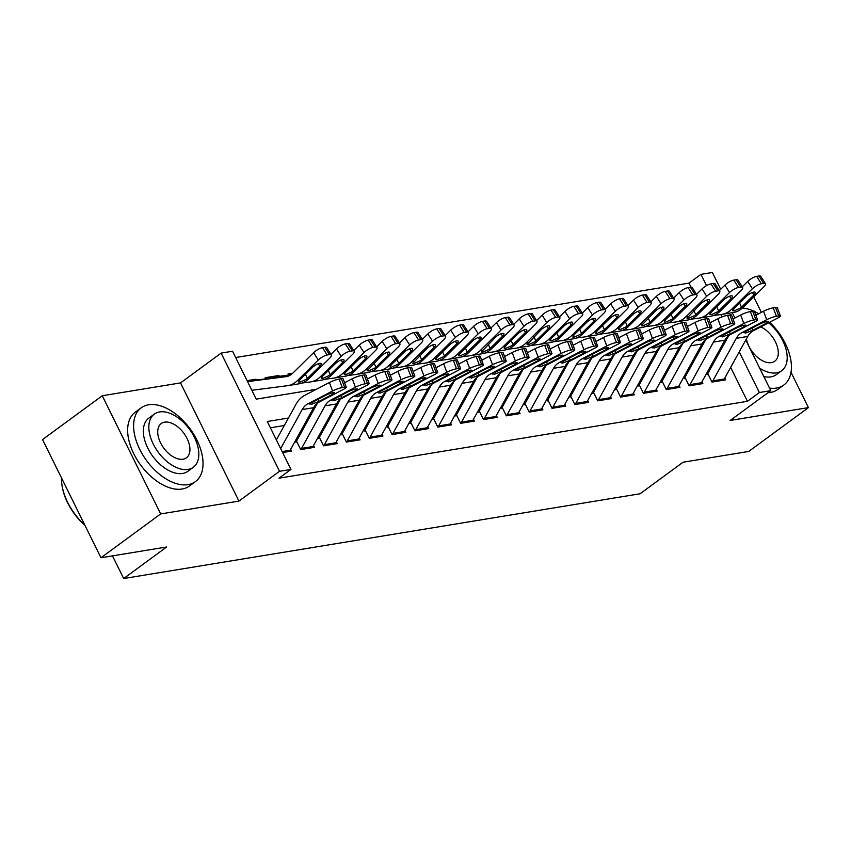 <?xml version="1.0" encoding="UTF-8"?>
<svg xmlns="http://www.w3.org/2000/svg" width="851" height="851" viewBox="0 0 851 851"><rect width="100%" height="100%" fill="white"/><g stroke="black" fill="none" stroke-linecap="round" stroke-linejoin="round"><path stroke-width="1.28" d="M691.023 287.17L689.012 283.106L700.947 274.341L712.372 272.469L720.691 289.297M745.763 340.028L770.793 390.662L730.19 420.458L808.45 407.608L748.742 451.434L683.055 462.221L640.069 493.771L123.672 578.531L166.658 546.98L100.961 557.767L42.55 439.573L102.258 395.747L160.669 513.94L238.929 501.101L279.532 471.294L221.111 353.112L232.536 351.229L256.225 399.151L316.434 389.269M238.929 501.101L180.518 382.907L102.258 395.747M180.518 382.907L221.111 353.112M689.012 283.106L235.653 357.526M808.45 407.608L790.994 372.291M761.379 312.37L753.72 296.871M100.961 557.767L160.669 513.94M708.043 374.089L711.989 382.078L725.701 379.833L724.807 378.035M685.193 377.844L689.14 385.833L702.852 383.578L701.958 381.791M662.344 381.599L666.29 389.577L680.002 387.333L679.109 385.535M639.495 385.343L643.441 393.332L657.153 391.077L656.259 389.29M616.645 389.098L620.592 397.077L634.303 394.832L633.41 393.045M593.796 392.843L597.742 400.832L611.454 398.576L610.561 396.789M570.947 396.598L574.893 404.587L588.605 402.332L587.711 400.544M548.097 400.342L552.044 408.331L565.755 406.087L564.862 404.289M525.248 404.097L529.194 412.086L542.906 409.831L542.013 408.044M502.398 407.852L506.345 415.831L520.057 413.586L519.163 411.788M479.549 411.597L483.496 419.586L497.207 417.33L496.314 415.543M456.7 415.352L460.646 423.341L474.358 421.085L473.464 419.298M433.85 419.096L437.797 427.085L451.509 424.84L450.615 423.043M411.001 422.851L414.948 430.84L428.659 428.585L427.766 426.798M388.152 426.606L392.098 434.584L405.81 432.34L404.916 430.542M365.302 430.351L369.249 438.339L382.95 436.084L382.067 434.297M342.453 434.106L346.4 442.084L360.101 439.839L359.218 438.052M319.604 437.85L323.55 445.839L337.251 443.594L336.368 441.797M296.754 441.605L300.701 449.594L314.402 447.339L313.519 445.552M254.523 380.333L256.034 379.216L247.098 380.684M277.373 376.578L278.883 375.472L265.172 377.716L265.735 378.865M292.776 373.185L288.021 373.961L288.585 375.11M706.628 318.753L705.787 317.051M256.449 380.057L256.034 379.216M279.298 376.302L278.883 375.472M288.446 418.032L267.267 421.511L290.957 469.422L279.011 478.188L747.423 401.3L730.669 367.409M718.457 354.25L717.01 354.495M695.607 358.005L694.161 358.239M672.758 361.749L671.311 361.994M649.909 365.505L648.462 365.739M627.059 369.26L625.613 369.494M604.21 373.004L602.763 373.238M581.361 376.759L579.914 376.993M558.511 380.503L557.065 380.748M535.662 384.258L534.215 384.492M512.813 388.003L511.366 388.247M489.963 391.758L488.517 391.992M467.114 395.513L465.667 395.747M444.265 399.257L442.818 399.502M421.415 403.012L419.969 403.246M398.566 406.757L397.119 407.001M375.716 410.512L374.27 410.746M352.867 414.267L351.42 414.501M330.018 418.011L328.571 418.245M307.168 421.766L305.722 422M284.319 425.511L270.384 427.798M282.617 452.562L291.553 451.094L290.67 449.296M112.47 555.873L123.672 578.531M770.793 390.662L759.369 392.534L739.253 351.835M747.423 401.3L759.369 392.534M290.957 469.422L279.532 471.294M732.264 312.7L734.892 318.019M721.999 316.923L720.818 314.551M706.521 285.617L700.947 274.341M722.584 346.772L721.137 347.006M699.735 350.527L698.288 350.761M676.885 354.271L675.439 354.505M654.036 358.026L652.589 358.26M631.187 361.771L629.74 362.015M608.337 365.526L606.891 365.76M585.488 369.27L584.041 369.515M562.639 373.025L561.192 373.259M539.789 376.78L538.343 377.014M516.94 380.525L515.493 380.769M494.091 384.28L492.644 384.514M471.241 388.024L469.795 388.269M448.392 391.779L446.945 392.013M425.543 395.534L424.096 395.768M402.693 399.279L401.246 399.513M379.844 403.034L378.397 403.268M356.995 406.778L355.548 407.023M334.145 410.533L332.698 410.767M311.296 414.277L309.849 414.522M280.66 448.605L302.179 409.576A18.318 14.19 80.7 0 1 307.785 403.895L332.56 390.981L329.39 382.503A7.329 1.149 -20.5 0 1 339.102 379.078L342.262 387.556A7.329 1.149 159.5 0 0 332.56 390.981M276.373 439.924L296.201 403.948A27.477 21.286 80.7 0 1 304.615 395.428L329.39 382.503M289.393 451.445A12.818 9.935 -99.3 0 0 290.148 450.264L313.604 407.703A18.318 14.19 80.7 0 1 319.21 402.023L343.985 389.098A7.329 1.149 159.5 0 0 346.283 387.29A7.329 1.149 159.5 0 0 344.549 387.173L342.262 387.556M344.549 387.173L341.379 378.706L339.102 379.078M341.379 378.706A7.329 1.149 -20.5 0 1 343.113 378.812L346.283 387.29M317.944 399.332L319.061 401.364L311.36 404.385L310.243 403.491L325.38 395.46A5.861 0.915 -20.5 0 1 333.135 392.715A5.861 0.915 -20.5 0 1 334.517 392.811A5.861 0.915 -20.5 0 1 332.688 394.258L332.188 392.917M319.061 401.364L332.688 394.258M309.924 404.161L310.243 403.491L307.785 403.895M254.97 380.259A12.818 9.935 80.7 0 1 255.236 380.216A12.818 9.935 80.7 0 1 255.502 380.174L288.808 375.897M251.843 390.279L287.212 385.748A27.477 21.286 -99.3 0 0 287.776 385.663L299.201 383.79A27.477 21.286 -99.3 0 0 308.753 378.801L329.709 358.154A7.329 2.223 147.7 0 0 331.326 354.984A7.329 2.223 147.7 0 0 329.475 354.622L324.816 347.251A7.329 2.223 -32.3 0 1 326.667 347.612L331.326 354.984M287.776 385.663A27.477 21.286 -99.3 0 0 297.329 380.674L318.285 360.026L313.615 352.654A7.329 2.223 -32.3 0 1 322.529 347.623L324.816 347.251M247.545 381.599L285.915 376.685A18.318 14.19 -99.3 0 0 286.298 376.621A18.318 14.19 -99.3 0 0 292.659 373.302L313.615 352.654M306.626 379.142L299.999 382.184L298.573 381.993L300.041 379.684L312.519 367.387A5.861 1.776 -32.3 0 1 319.657 363.366A5.861 1.776 -32.3 0 1 321.135 363.654A5.861 1.776 -32.3 0 1 319.838 366.185L306.626 379.142L308.753 378.801M322.529 347.623L327.199 354.995L329.475 354.622M327.199 354.995A7.329 2.223 147.7 0 0 318.285 360.026M84.983 525.429A44.688 26.285 -126.3 0 1 61.932 484.751L61.825 483.9A45.784 26.934 53.7 0 0 84.749 524.95M61.506 477.922A45.784 26.934 53.7 0 0 61.825 483.9M148.595 404.778A45.784 26.934 53.7 0 0 141.245 407.799A45.784 26.934 53.7 0 0 142.925 455.136A45.784 26.934 53.7 0 0 188.06 484.644A45.784 26.934 53.7 0 0 195.422 481.623A45.784 26.934 53.7 0 0 193.73 434.297A45.784 26.934 53.7 0 0 148.595 404.778M141.245 407.799L135.266 412.182A45.784 26.934 53.7 0 0 136.958 459.519A45.784 26.934 53.7 0 0 182.093 489.027A45.784 26.934 53.7 0 0 189.454 486.006L195.422 481.623M193.326 467.263L187.837 471.294A32.966 19.392 -126.3 0 1 182.539 473.464A32.966 19.392 -126.3 0 1 150.042 452.211A32.966 19.392 -126.3 0 1 148.829 418.139L154.318 414.107A32.966 19.392 53.7 0 0 155.531 448.179A32.966 19.392 53.7 0 0 188.028 469.433A32.966 19.392 53.7 0 0 193.326 467.263A32.966 19.392 53.7 0 0 192.113 433.18A32.966 19.392 53.7 0 0 159.616 411.937A32.966 19.392 53.7 0 0 154.318 414.107M182.976 459.21A21.243 12.499 53.7 0 0 186.39 457.806A21.243 12.499 53.7 0 0 185.614 435.85A21.243 12.499 53.7 0 0 164.668 422.149A21.243 12.499 53.7 0 0 161.254 423.553A21.243 12.499 53.7 0 0 162.041 445.52A21.243 12.499 53.7 0 0 182.976 459.21M769.527 388.099A45.784 26.934 53.7 0 0 776.442 388.067A45.784 26.934 53.7 0 0 783.792 385.046A45.784 26.934 53.7 0 0 769.687 322.242M768.017 392.694A45.784 26.934 53.7 0 0 770.463 392.449A45.784 26.934 53.7 0 0 777.825 389.428L783.792 385.046M759.677 368.175A32.966 19.392 53.7 0 0 776.41 372.855A32.966 19.392 53.7 0 0 781.707 370.674L776.208 374.706A32.966 19.392 -126.3 0 1 770.91 376.887A32.966 19.392 -126.3 0 1 763.794 376.504M746.412 338.847A21.243 12.499 53.7 0 0 771.357 362.632A21.243 12.499 53.7 0 0 774.772 361.228A21.243 12.499 53.7 0 0 776.389 344.006A21.243 12.499 53.7 0 0 760.741 326.901M781.707 370.674A32.966 19.392 53.7 0 0 768.559 322.827M758.698 313.764A45.784 26.934 53.7 0 0 754.465 311.477M753.635 311.094A45.784 26.934 53.7 0 0 742.391 308.009M300.818 449.573A12.818 9.935 -99.3 0 0 301.573 448.381L325.029 405.831A18.318 14.19 80.7 0 1 330.635 400.151L355.41 387.226L352.24 378.759A7.329 1.149 -20.5 0 1 361.952 375.334L365.111 383.801A7.329 1.149 159.5 0 0 355.41 387.226M344.581 382.748L352.24 378.759M295.882 442.243L317.423 403.172M312.243 447.7A12.818 9.935 -99.3 0 0 312.998 446.509L336.453 403.959A18.318 14.19 80.7 0 1 342.059 398.268L366.834 385.354A7.329 1.149 159.5 0 0 369.132 383.535A7.329 1.149 159.5 0 0 367.398 383.429L365.111 383.801M367.398 383.429L364.228 374.951L361.952 375.334M364.228 374.951A7.329 1.149 -20.5 0 1 365.962 375.068L369.132 383.535M340.794 395.577L341.911 397.619L334.209 400.63L333.092 399.747L348.229 391.705A5.861 0.915 -20.5 0 1 355.984 388.971A5.861 0.915 -20.5 0 1 357.367 389.056A5.861 0.915 -20.5 0 1 355.537 390.513L355.037 389.162M341.911 397.619L355.537 390.513M332.773 400.417L333.092 399.747L330.635 400.151M323.667 445.818A12.818 9.935 -99.3 0 0 324.422 444.637L347.878 402.076A18.318 14.19 80.7 0 1 353.484 396.396L378.259 383.482L375.089 375.004A7.329 1.149 -20.5 0 1 384.801 371.579L387.96 380.046A7.329 1.149 159.5 0 0 378.259 383.482M367.43 379.003L375.089 375.004M318.731 438.499L340.272 399.417M335.092 443.945A12.818 9.935 -99.3 0 0 335.847 442.754L359.303 400.204A18.318 14.19 80.7 0 1 364.909 394.524L389.684 381.599A7.329 1.149 159.5 0 0 391.981 379.791A7.329 1.149 159.5 0 0 390.247 379.674L387.96 380.046M390.247 379.674L387.077 371.206L384.801 371.579M387.077 371.206A7.329 1.149 -20.5 0 1 388.811 371.313L391.981 379.791M363.643 391.832L364.76 393.864L357.058 396.874L355.941 395.992L371.079 387.96A5.861 0.915 -20.5 0 1 378.833 385.216A5.861 0.915 -20.5 0 1 380.216 385.301A5.861 0.915 -20.5 0 1 378.387 386.758L377.887 385.418M364.76 393.864L378.387 386.758M355.622 396.662L355.941 395.992L353.484 396.396M346.517 442.073A12.818 9.935 -99.3 0 0 347.272 440.882L370.728 398.332A18.318 14.19 80.7 0 1 376.333 392.651L401.108 379.727L397.938 371.259A7.329 1.149 -20.5 0 1 407.65 367.823L410.81 376.302A7.329 1.149 159.5 0 0 401.108 379.727M390.279 375.248L397.938 371.259M341.581 434.744L363.122 395.662M357.941 440.19A12.818 9.935 -99.3 0 0 358.696 439.01L382.152 396.449A18.318 14.19 80.7 0 1 387.758 390.769L412.533 377.855A7.329 1.149 159.5 0 0 414.831 376.036A7.329 1.149 159.5 0 0 413.097 375.929L410.81 376.302M413.097 375.929L409.927 367.451L407.65 367.823M409.927 367.451A7.329 1.149 -20.5 0 1 411.661 367.568L414.831 376.036M386.492 388.077L387.609 390.109L379.908 393.13L378.791 392.247L393.928 384.205A5.861 0.915 -20.5 0 1 401.683 381.461A5.861 0.915 -20.5 0 1 403.066 381.556A5.861 0.915 -20.5 0 1 401.236 383.003L400.736 381.663M387.609 390.109L401.236 383.003M378.472 392.917L378.791 392.247L376.333 392.651M369.366 438.318A12.818 9.935 -99.3 0 0 370.121 437.137L393.577 394.577A18.318 14.19 80.7 0 1 399.183 388.896L423.958 375.972L420.788 367.504A7.329 1.149 -20.5 0 1 430.5 364.079L433.659 372.547A7.329 1.149 159.5 0 0 423.958 375.972M413.129 371.493L420.788 367.504M364.43 430.989L385.971 391.917M380.791 436.446A12.818 9.935 -99.3 0 0 381.546 435.255L405.002 392.705A18.318 14.19 80.7 0 1 410.608 387.024L435.382 374.1A7.329 1.149 159.5 0 0 437.68 372.281A7.329 1.149 159.5 0 0 435.946 372.174L433.659 372.547M435.946 372.174L432.776 363.696L430.5 364.079M432.776 363.696A7.329 1.149 -20.5 0 1 434.51 363.813L437.68 372.281M409.342 384.333L410.459 386.365L402.757 389.375L401.64 388.492L416.777 380.461A5.861 0.915 -20.5 0 1 424.532 377.716A5.861 0.915 -20.5 0 1 425.915 377.801A5.861 0.915 -20.5 0 1 424.085 379.259L423.585 377.908M410.459 386.365L424.085 379.259M401.321 389.162L401.64 388.492L399.183 388.896M277.82 376.514A12.818 9.935 80.7 0 1 278.086 376.461A12.818 9.935 80.7 0 1 278.351 376.419L290.797 374.823M302.19 383.003L310.062 381.993A27.477 21.286 -99.3 0 0 310.626 381.908L322.05 380.035A27.477 21.286 -99.3 0 0 331.603 375.046L352.559 354.399A7.329 2.223 147.7 0 0 354.176 351.229A7.329 2.223 147.7 0 0 352.325 350.867L347.665 343.496A7.329 2.223 -32.3 0 1 349.516 343.857L354.176 351.229M310.626 381.908A27.477 21.286 -99.3 0 0 320.178 376.919L341.134 356.271L336.464 348.899A7.329 2.223 -32.3 0 1 345.378 343.868L347.665 343.496M330.933 354.356L336.464 348.899M265.608 378.589A12.818 9.935 80.7 0 1 266.661 378.333A12.818 9.935 80.7 0 1 266.927 378.301L289.946 375.344M329.475 375.397L322.848 378.44L321.423 378.248L322.891 375.94L335.368 363.643A5.861 1.776 -32.3 0 1 342.506 359.611A5.861 1.776 -32.3 0 1 343.985 359.909A5.861 1.776 -32.3 0 1 342.687 362.441L329.475 375.397L331.603 375.046M345.378 343.868L350.048 351.24L352.325 350.867M350.048 351.24A7.329 2.223 147.7 0 0 341.134 356.271M325.039 379.248L332.911 378.248A27.477 21.286 -99.3 0 0 333.475 378.163L344.91 376.28A27.477 21.286 -99.3 0 0 354.452 371.302L375.408 350.644A7.329 2.223 147.7 0 0 377.025 347.485A7.329 2.223 147.7 0 0 375.185 347.123L370.515 339.74A7.329 2.223 -32.3 0 1 372.366 340.113L377.025 347.485M333.475 378.163A27.477 21.286 -99.3 0 0 343.027 373.174L363.983 352.527L359.313 345.144A7.329 2.223 -32.3 0 1 368.228 340.123L370.515 339.74M353.782 350.601L359.313 345.144M288.457 374.834A12.818 9.935 80.7 0 1 289.51 374.589A12.818 9.935 80.7 0 1 289.776 374.546L291.489 374.334M352.325 371.642L345.697 374.685L344.272 374.493L345.74 372.185L358.218 359.888A5.861 1.776 -32.3 0 1 365.356 355.867A5.861 1.776 -32.3 0 1 366.834 356.154A5.861 1.776 -32.3 0 1 365.536 358.686L352.325 371.642L354.452 371.302M368.228 340.123L372.898 347.495L375.185 347.123M372.898 347.495A7.329 2.223 147.7 0 0 363.983 352.527M347.889 375.504L355.761 374.493A27.477 21.286 -99.3 0 0 356.335 374.408L367.76 372.536A27.477 21.286 -99.3 0 0 377.301 367.547L398.257 346.9A7.329 2.223 147.7 0 0 399.874 343.73A7.329 2.223 147.7 0 0 398.034 343.368L393.364 335.996A7.329 2.223 -32.3 0 1 395.215 336.358L399.874 343.73M356.335 374.408A27.477 21.286 -99.3 0 0 365.877 369.419L386.833 348.772L382.163 341.4A7.329 2.223 -32.3 0 1 391.077 336.368L393.364 335.996M376.631 346.857L382.163 341.4M375.174 367.898L368.547 370.93L367.121 370.749L381.067 356.133A5.861 1.776 -32.3 0 1 388.205 352.112A5.861 1.776 -32.3 0 1 389.684 352.399A5.861 1.776 -32.3 0 1 388.386 354.941L375.174 367.898L377.301 367.547M391.077 336.368L395.747 343.74L398.034 343.368M395.747 343.74A7.329 2.223 147.7 0 0 386.833 348.772M370.738 371.749L378.61 370.738A27.477 21.286 -99.3 0 0 379.184 370.664L390.609 368.781A27.477 21.286 -99.3 0 0 400.151 363.792L421.107 343.144A7.329 2.223 147.7 0 0 422.724 339.985A7.329 2.223 147.7 0 0 420.883 339.613L416.213 332.241A7.329 2.223 -32.3 0 1 418.064 332.603L422.724 339.985M379.184 370.664A27.477 21.286 -99.3 0 0 388.726 365.675L409.682 345.017L405.012 337.645A7.329 2.223 -32.3 0 1 413.926 332.624L416.213 332.241M399.481 343.102L405.012 337.645M398.023 364.143L391.396 367.185L389.971 366.994L391.439 364.685L403.917 352.388A5.861 1.776 -32.3 0 1 411.054 348.367A5.861 1.776 -32.3 0 1 412.533 348.655A5.861 1.776 -32.3 0 1 411.235 351.186L398.023 364.143L400.151 363.792M413.926 332.624L418.596 339.996L420.883 339.613M418.596 339.996A7.329 2.223 147.7 0 0 409.682 345.017M392.215 434.563A12.818 9.935 -99.3 0 0 392.971 433.382L416.426 390.832A18.318 14.19 80.7 0 1 422.032 385.141L446.807 372.227L443.637 363.749A7.329 1.149 -20.5 0 1 453.349 360.324L456.508 368.802A7.329 1.149 159.5 0 0 446.807 372.227M435.978 367.749L443.637 363.749M387.279 427.245L408.82 388.162M403.64 432.691A12.818 9.935 -99.3 0 0 404.395 431.51L427.851 388.95A18.318 14.19 80.7 0 1 433.457 383.269L458.232 370.355A7.329 1.149 159.5 0 0 460.529 368.536A7.329 1.149 159.5 0 0 458.795 368.419L456.508 368.802M458.795 368.419L455.625 359.952L453.349 360.324M455.625 359.952A7.329 1.149 -20.5 0 1 457.359 360.058L460.529 368.536M432.191 380.578L433.308 382.61L425.606 385.631L424.489 384.737L439.627 376.706A5.861 0.915 -20.5 0 1 447.381 373.961A5.861 0.915 -20.5 0 1 448.764 374.057A5.861 0.915 -20.5 0 1 446.935 375.504L446.435 374.163M433.308 382.61L446.935 375.504M424.17 385.418L424.489 384.737L422.032 385.141M393.587 368.004L401.459 366.994A27.477 21.286 -99.3 0 0 402.034 366.909L413.458 365.036A27.477 21.286 -99.3 0 0 423 360.047L443.956 339.4A7.329 2.223 147.7 0 0 445.573 336.23A7.329 2.223 147.7 0 0 443.733 335.868L439.063 328.497A7.329 2.223 -32.3 0 1 440.914 328.858L445.573 336.23M402.034 366.909A27.477 21.286 -99.3 0 0 411.576 361.92L432.531 341.272L427.862 333.9A7.329 2.223 -32.3 0 1 436.776 328.869L439.063 328.497M422.33 339.358L427.862 333.9M420.873 360.388L414.246 363.43L412.82 363.239L426.766 348.633A5.861 1.776 -32.3 0 1 433.904 344.612A5.861 1.776 -32.3 0 1 435.382 344.9A5.861 1.776 -32.3 0 1 434.084 347.431L420.873 360.388L423 360.047M436.776 328.869L441.446 336.241L443.733 335.868M441.446 336.241A7.329 2.223 147.7 0 0 432.531 341.272M415.065 430.819A12.818 9.935 -99.3 0 0 415.82 429.627L439.276 387.077A18.318 14.19 80.7 0 1 444.882 381.397L469.656 368.472L466.486 360.005A7.329 1.149 -20.5 0 1 476.198 356.58L479.358 365.047A7.329 1.149 159.5 0 0 469.656 368.472M458.827 363.994L466.486 360.005M410.129 423.49L431.67 384.418M426.489 428.947A12.818 9.935 -99.3 0 0 427.245 427.755L450.7 385.205A18.318 14.19 80.7 0 1 456.306 379.514L481.081 366.6A7.329 1.149 159.5 0 0 483.379 364.781A7.329 1.149 159.5 0 0 481.645 364.675L479.358 365.047M481.645 364.675L478.475 356.197L476.198 356.58M478.475 356.197A7.329 1.149 -20.5 0 1 480.209 356.314L483.379 364.781M455.051 376.833L456.157 378.865L448.456 381.876L447.339 380.993L462.476 372.951A5.861 0.915 -20.5 0 1 470.231 370.217A5.861 0.915 -20.5 0 1 471.614 370.302A5.861 0.915 -20.5 0 1 469.784 371.759L469.284 370.408M456.157 378.865L469.784 371.759M447.02 381.663L447.339 380.993L444.882 381.397M416.437 364.249L424.309 363.239A27.477 21.286 -99.3 0 0 424.883 363.154L436.308 361.281A27.477 21.286 -99.3 0 0 445.85 356.292L466.805 335.645A7.329 2.223 147.7 0 0 468.422 332.475A7.329 2.223 147.7 0 0 466.582 332.113L461.912 324.742A7.329 2.223 -32.3 0 1 463.763 325.103L468.422 332.475M424.883 363.154A27.477 21.286 -99.3 0 0 434.425 358.165L455.381 337.517L450.711 330.145A7.329 2.223 -32.3 0 1 459.625 325.114L461.912 324.742M445.179 335.602L450.711 330.145M443.722 356.643L437.095 359.686L435.669 359.494L437.137 357.186L449.615 344.889A5.861 1.776 -32.3 0 1 456.753 340.857A5.861 1.776 -32.3 0 1 458.232 341.155A5.861 1.776 -32.3 0 1 456.934 343.687L443.722 356.643L445.85 356.292M459.625 325.114L464.295 332.496L466.582 332.113M464.295 332.496A7.329 2.223 147.7 0 0 455.381 337.517M437.914 427.064A12.818 9.935 -99.3 0 0 438.669 425.883L462.125 383.322A18.318 14.19 80.7 0 1 467.731 377.642L492.506 364.728L489.336 356.25A7.329 1.149 -20.5 0 1 499.048 352.825L502.207 361.292A7.329 1.149 159.5 0 0 492.506 364.728M481.677 360.25L489.336 356.25M432.978 419.745L454.519 380.663M449.339 425.192A12.818 9.935 -99.3 0 0 450.094 424L473.55 381.45A18.318 14.19 80.7 0 1 479.156 375.77L503.93 362.845A7.329 1.149 159.5 0 0 506.228 361.037A7.329 1.149 159.5 0 0 504.494 360.92L502.207 361.292M504.494 360.92L501.324 352.452L499.048 352.825M501.324 352.452A7.329 1.149 -20.5 0 1 503.058 352.559L506.228 361.037M477.9 373.078L479.007 375.11L471.305 378.121L470.188 377.238L485.325 369.206A5.861 0.915 -20.5 0 1 493.08 366.462A5.861 0.915 -20.5 0 1 494.463 366.558A5.861 0.915 -20.5 0 1 492.633 368.004L492.133 366.664M479.007 375.11L492.633 368.004M469.869 377.908L470.188 377.238L467.731 377.642M439.286 360.505L447.158 359.494A27.477 21.286 -99.3 0 0 447.732 359.409L459.157 357.537A27.477 21.286 -99.3 0 0 468.699 352.548L489.655 331.89A7.329 2.223 147.7 0 0 491.272 328.731A7.329 2.223 147.7 0 0 489.431 328.369L484.762 320.997A7.329 2.223 -32.3 0 1 486.612 321.359L491.272 328.731M447.732 359.409A27.477 21.286 -99.3 0 0 457.274 354.42L478.23 333.773L473.56 326.401A7.329 2.223 -32.3 0 1 482.474 321.37L484.762 320.997M468.029 331.847L473.56 326.401M466.571 352.888L459.944 355.931L458.519 355.739L459.987 353.431L472.465 341.134A5.861 1.776 -32.3 0 1 479.602 337.113A5.861 1.776 -32.3 0 1 481.081 337.4A5.861 1.776 -32.3 0 1 479.783 339.932L466.571 352.888L468.699 352.548M482.474 321.37L487.144 328.741L489.431 328.369M487.144 328.741A7.329 2.223 147.7 0 0 478.23 333.773M460.763 423.319A12.818 9.935 -99.3 0 0 461.519 422.128L484.974 379.578A18.318 14.19 80.7 0 1 490.58 373.897L515.355 360.973L512.185 352.505A7.329 1.149 -20.5 0 1 521.897 349.07L525.056 357.548A7.329 1.149 159.5 0 0 515.355 360.973M504.526 356.495L512.185 352.505M455.828 415.99L477.368 376.908M472.188 421.436A12.818 9.935 -99.3 0 0 472.943 420.256L496.399 377.706A18.318 14.19 80.7 0 1 502.005 372.015L526.78 359.101A7.329 1.149 159.5 0 0 529.077 357.282A7.329 1.149 159.5 0 0 527.343 357.175L525.056 357.548M527.343 357.175L524.173 348.697L521.897 349.07M524.173 348.697A7.329 1.149 -20.5 0 1 525.907 348.814L529.077 357.282M500.75 369.323L501.856 371.366L494.154 374.376L493.037 373.493L508.175 365.451A5.861 0.915 -20.5 0 1 515.929 362.717A5.861 0.915 -20.5 0 1 517.312 362.803A5.861 0.915 -20.5 0 1 515.483 364.249L514.983 362.909M501.856 371.366L515.483 364.249M492.718 374.163L493.037 373.493L490.58 373.897M462.136 356.75L470.007 355.739A27.477 21.286 -99.3 0 0 470.582 355.654L482.006 353.782A27.477 21.286 -99.3 0 0 491.548 348.793L512.504 328.146A7.329 2.223 147.7 0 0 514.121 324.976A7.329 2.223 147.7 0 0 512.281 324.614L507.611 317.242A7.329 2.223 -32.3 0 1 509.462 317.604L514.121 324.976M470.582 355.654A27.477 21.286 -99.3 0 0 480.124 350.665L501.079 330.018L496.41 322.646A7.329 2.223 -32.3 0 1 505.324 317.614L507.611 317.242M490.878 328.103L496.41 322.646M489.421 349.144L482.794 352.176L481.368 351.995L495.314 337.379A5.861 1.776 -32.3 0 1 502.452 333.358A5.861 1.776 -32.3 0 1 503.93 333.645A5.861 1.776 -32.3 0 1 502.633 336.188L489.421 349.144L491.548 348.793M505.324 317.614L509.994 324.986L512.281 324.614M509.994 324.986A7.329 2.223 147.7 0 0 501.079 330.018M483.613 419.564A12.818 9.935 -99.3 0 0 484.368 418.384L507.824 375.823A18.318 14.19 80.7 0 1 513.43 370.142L538.204 357.218L535.034 348.75A7.329 1.149 -20.5 0 1 544.746 345.325L547.906 353.793A7.329 1.149 159.5 0 0 538.204 357.218M527.375 352.75L535.034 348.75M478.677 412.235L500.218 373.163M495.037 417.692A12.818 9.935 -99.3 0 0 495.793 416.501L519.248 373.951A18.318 14.19 80.7 0 1 524.854 368.27L549.629 355.346A7.329 1.149 159.5 0 0 551.927 353.537A7.329 1.149 159.5 0 0 550.193 353.42L547.906 353.793M550.193 353.42L547.033 344.953L544.746 345.325M547.033 344.953A7.329 1.149 -20.5 0 1 548.757 345.059L551.927 353.537M523.599 365.579L524.705 367.611L517.004 370.621L515.887 369.738L531.024 361.707A5.861 0.915 -20.5 0 1 538.779 358.962A5.861 0.915 -20.5 0 1 540.162 359.048A5.861 0.915 -20.5 0 1 538.332 360.505L537.832 359.154M524.705 367.611L538.332 360.505M515.568 370.408L515.887 369.738L513.43 370.142M484.985 352.995L492.857 351.995A27.477 21.286 -99.3 0 0 493.431 351.91L504.856 350.027A27.477 21.286 -99.3 0 0 514.398 345.038L535.353 324.391A7.329 2.223 147.7 0 0 536.97 321.231A7.329 2.223 147.7 0 0 535.13 320.87L530.46 313.487A7.329 2.223 -32.3 0 1 532.311 313.849L536.97 321.231M493.431 351.91A27.477 21.286 -99.3 0 0 502.973 346.921L523.929 326.273L519.259 318.891A7.329 2.223 -32.3 0 1 528.173 313.87L530.46 313.487M513.727 324.348L519.259 318.891M512.27 345.389L505.643 348.431L504.217 348.24L505.685 345.931L518.163 333.635A5.861 1.776 -32.3 0 1 525.301 329.614A5.861 1.776 -32.3 0 1 526.78 329.901A5.861 1.776 -32.3 0 1 525.482 332.433L512.27 345.389L514.398 345.038M528.173 313.87L532.843 321.242L535.13 320.87M532.843 321.242A7.329 2.223 147.7 0 0 523.929 326.273M506.462 415.82A12.818 9.935 -99.3 0 0 507.217 414.628L530.673 372.078A18.318 14.19 80.7 0 1 536.279 366.387L561.054 353.473L557.884 344.995A7.329 1.149 -20.5 0 1 567.596 341.57L570.755 350.048A7.329 1.149 159.5 0 0 561.054 353.473M550.225 348.995L557.884 344.995M501.526 408.491L523.067 369.408M517.887 413.937A12.818 9.935 -99.3 0 0 518.642 412.756L542.098 370.196A18.318 14.19 80.7 0 1 547.704 364.515L572.478 351.601A7.329 1.149 159.5 0 0 574.776 349.782A7.329 1.149 159.5 0 0 573.042 349.665L570.755 350.048M573.042 349.665L569.883 341.198L567.596 341.57M569.883 341.198A7.329 1.149 -20.5 0 1 571.606 341.304L574.776 349.782M546.448 361.824L547.555 363.856L539.853 366.877L538.736 365.983L553.873 357.952A5.861 0.915 -20.5 0 1 561.628 355.207A5.861 0.915 -20.5 0 1 563.011 355.303A5.861 0.915 -20.5 0 1 561.181 356.75L560.681 355.41M547.555 363.856L561.181 356.75M538.417 366.664L538.736 365.983L536.279 366.387M507.834 349.25L515.706 348.24A27.477 21.286 -99.3 0 0 516.28 348.155L527.705 346.283A27.477 21.286 -99.3 0 0 537.247 341.294L558.203 320.646A7.329 2.223 147.7 0 0 559.82 317.476A7.329 2.223 147.7 0 0 557.979 317.115L553.31 309.743A7.329 2.223 -32.3 0 1 555.16 310.104L559.82 317.476M516.28 348.155A27.477 21.286 -99.3 0 0 525.822 343.166L546.778 322.518L542.108 315.147A7.329 2.223 -32.3 0 1 551.023 310.115L553.31 309.743M536.577 320.604L542.108 315.147M535.119 341.645L528.492 344.676L527.067 344.485L541.013 329.88A5.861 1.776 -32.3 0 1 548.15 325.859A5.861 1.776 -32.3 0 1 549.629 326.146A5.861 1.776 -32.3 0 1 548.331 328.677L535.119 341.645L537.247 341.294M551.023 310.115L555.692 317.487L557.979 317.115M555.692 317.487A7.329 2.223 147.7 0 0 546.778 322.518M529.311 412.065A12.818 9.935 -99.3 0 0 530.067 410.873L553.522 368.323A18.318 14.19 80.7 0 1 559.128 362.643L583.903 349.718L580.733 341.251A7.329 1.149 -20.5 0 1 590.445 337.826L593.604 346.293A7.329 1.149 159.5 0 0 583.903 349.718M573.074 345.24L580.733 341.251M524.376 404.736L545.917 365.664M540.736 410.193A12.818 9.935 -99.3 0 0 541.491 409.001L564.947 366.451A18.318 14.19 80.7 0 1 570.553 360.771L595.328 347.846A7.329 1.149 159.5 0 0 597.625 346.027A7.329 1.149 159.5 0 0 595.891 345.921L593.604 346.293M595.891 345.921L592.732 337.443L590.445 337.826M592.732 337.443A7.329 1.149 -20.5 0 1 594.455 337.56L597.625 346.027M569.298 358.08L570.404 360.111L562.702 363.122L561.586 362.239L576.723 354.207A5.861 0.915 -20.5 0 1 584.477 351.463A5.861 0.915 -20.5 0 1 585.86 351.548A5.861 0.915 -20.5 0 1 584.031 353.005L583.531 351.654M570.404 360.111L584.031 353.005M561.266 362.909L561.586 362.239L559.128 362.643M530.684 345.495L538.555 344.485A27.477 21.286 -99.3 0 0 539.13 344.4L550.554 342.527A27.477 21.286 -99.3 0 0 560.096 337.539L581.052 316.891A7.329 2.223 147.7 0 0 582.669 313.721A7.329 2.223 147.7 0 0 580.829 313.359L576.159 305.988A7.329 2.223 -32.3 0 1 578.01 306.349L582.669 313.721M539.13 344.4A27.477 21.286 -99.3 0 0 548.672 339.421L569.627 318.763L564.958 311.392A7.329 2.223 -32.3 0 1 573.872 306.36L576.159 305.988M559.426 316.849L564.958 311.392M557.969 337.89L551.342 340.932L549.916 340.74L551.384 338.432L563.862 326.135A5.861 1.776 -32.3 0 1 571 322.103A5.861 1.776 -32.3 0 1 572.478 322.401A5.861 1.776 -32.3 0 1 571.181 324.933L557.969 337.89L560.096 337.539M573.872 306.36L578.542 313.742L580.829 313.359M578.542 313.742A7.329 2.223 147.7 0 0 569.627 318.763M552.161 408.31A12.818 9.935 -99.3 0 0 552.916 407.129L576.372 364.568A18.318 14.19 80.7 0 1 581.978 358.888L606.752 345.974L603.582 337.496A7.329 1.149 -20.5 0 1 613.294 334.071L616.454 342.549A7.329 1.149 159.5 0 0 606.752 345.974M595.923 341.496L603.582 337.496M547.225 400.991L568.766 361.909M563.585 406.438A12.818 9.935 -99.3 0 0 564.341 405.257L587.796 362.696A18.318 14.19 80.7 0 1 593.402 357.016L618.177 344.091A7.329 1.149 159.5 0 0 620.475 342.283A7.329 1.149 159.5 0 0 618.741 342.166L616.454 342.549M618.741 342.166L615.581 333.698L613.294 334.071M615.581 333.698A7.329 1.149 -20.5 0 1 617.305 333.805L620.475 342.283M592.147 354.324L593.253 356.356L585.552 359.377L584.435 358.484L599.572 350.452A5.861 0.915 -20.5 0 1 607.337 347.708A5.861 0.915 -20.5 0 1 608.71 347.804A5.861 0.915 -20.5 0 1 606.88 349.25L606.38 347.91M593.253 356.356L606.88 349.25M584.116 359.154L584.435 358.484L581.978 358.888M553.533 341.751L561.405 340.74A27.477 21.286 -99.3 0 0 561.979 340.655L573.404 338.783A27.477 21.286 -99.3 0 0 582.946 333.794L603.902 313.147A7.329 2.223 147.7 0 0 605.518 309.977A7.329 2.223 147.7 0 0 603.678 309.615L599.008 302.243A7.329 2.223 -32.3 0 1 600.859 302.605L605.518 309.977M561.979 340.655A27.477 21.286 -99.3 0 0 571.521 335.666L592.477 315.019L587.807 307.647A7.329 2.223 -32.3 0 1 596.721 302.616L599.008 302.243M582.275 313.094L587.807 307.647M580.818 334.135L574.191 337.177L572.766 336.985L574.234 334.677L586.711 322.38A5.861 1.776 -32.3 0 1 593.849 318.359A5.861 1.776 -32.3 0 1 595.328 318.646A5.861 1.776 -32.3 0 1 594.03 321.178L580.818 334.135L582.946 333.794M596.721 302.616L601.391 309.987L603.678 309.615M601.391 309.987A7.329 2.223 147.7 0 0 592.477 315.019M575.01 404.565A12.818 9.935 -99.3 0 0 575.765 403.374L599.221 360.824A18.318 14.19 80.7 0 1 604.827 355.144L629.602 342.219L626.432 333.752A7.329 1.149 -20.5 0 1 636.144 330.316L639.303 338.794A7.329 1.149 159.5 0 0 629.602 342.219M618.773 337.741L626.432 333.752M570.074 397.236L591.615 358.165M586.435 402.693A12.818 9.935 -99.3 0 0 587.19 401.502L610.646 358.952A18.318 14.19 80.7 0 1 616.252 353.261L641.026 340.347A7.329 1.149 159.5 0 0 643.324 338.528A7.329 1.149 159.5 0 0 641.59 338.421L639.303 338.794M641.59 338.421L638.431 329.943L636.144 330.316M638.431 329.943A7.329 1.149 -20.5 0 1 640.154 330.06L643.324 338.528M614.996 350.569L616.103 352.612L608.401 355.622L607.284 354.739L622.421 346.697A5.861 0.915 -20.5 0 1 630.187 343.964A5.861 0.915 -20.5 0 1 631.559 344.049A5.861 0.915 -20.5 0 1 629.729 345.506L629.229 344.155M616.103 352.612L629.729 345.506M606.965 355.41L607.284 354.739L604.827 355.144M576.382 337.996L584.254 336.985A27.477 21.286 -99.3 0 0 584.828 336.9L596.253 335.028A27.477 21.286 -99.3 0 0 605.795 330.039L626.751 309.392A7.329 2.223 147.7 0 0 628.368 306.222A7.329 2.223 147.7 0 0 626.527 305.86L621.858 298.488A7.329 2.223 -32.3 0 1 623.709 298.85L628.368 306.222M584.828 336.9A27.477 21.286 -99.3 0 0 594.37 331.911L615.326 311.264L610.656 303.892A7.329 2.223 -32.3 0 1 619.571 298.861L621.858 298.488M605.125 309.349L610.656 303.892M603.667 330.39L597.04 333.432L595.615 333.241L597.083 330.933L609.561 318.636A5.861 1.776 -32.3 0 1 616.698 314.604A5.861 1.776 -32.3 0 1 618.177 314.902A5.861 1.776 -32.3 0 1 616.879 317.434L603.667 330.39L605.795 330.039M619.571 298.861L624.24 306.232L626.527 305.86M624.24 306.232A7.329 2.223 147.7 0 0 615.326 311.264M597.859 400.81A12.818 9.935 -99.3 0 0 598.615 399.63L622.07 357.069A18.318 14.19 80.7 0 1 627.676 351.389L652.451 338.475L649.281 329.997A7.329 1.149 -20.5 0 1 658.993 326.571L662.152 335.039A7.329 1.149 159.5 0 0 652.451 338.475M641.622 333.996L649.281 329.997M592.924 393.481L614.465 354.41M609.284 398.938A12.818 9.935 -99.3 0 0 610.039 397.747L633.495 355.197A18.318 14.19 80.7 0 1 639.101 349.516L663.876 336.592A7.329 1.149 159.5 0 0 666.173 334.783A7.329 1.149 159.5 0 0 664.44 334.666L662.152 335.039M664.44 334.666L661.28 326.199L658.993 326.571M661.28 326.199A7.329 1.149 -20.5 0 1 663.003 326.305L666.173 334.783M637.846 346.825L638.952 348.857L631.251 351.867L630.134 350.984L645.271 342.953A5.861 0.915 -20.5 0 1 653.036 340.209A5.861 0.915 -20.5 0 1 654.408 340.294A5.861 0.915 -20.5 0 1 652.579 341.751L652.079 340.411M638.952 348.857L652.579 341.751M629.814 351.654L630.134 350.984L627.676 351.389M599.232 334.241L607.103 333.241A27.477 21.286 -99.3 0 0 607.678 333.156L619.102 331.273A27.477 21.286 -99.3 0 0 628.644 326.284L649.6 305.637A7.329 2.223 147.7 0 0 651.217 302.477A7.329 2.223 147.7 0 0 649.377 302.116L644.707 294.733A7.329 2.223 -32.3 0 1 646.558 295.106L651.217 302.477M607.678 333.156A27.477 21.286 -99.3 0 0 617.22 328.167L638.176 307.519L633.506 300.137A7.329 2.223 -32.3 0 1 642.42 295.116L644.707 294.733M627.974 305.594L633.506 300.137M626.517 326.635L619.89 329.677L618.464 329.486L619.932 327.178L632.41 314.881A5.861 1.776 -32.3 0 1 639.548 310.86A5.861 1.776 -32.3 0 1 641.026 311.147A5.861 1.776 -32.3 0 1 639.729 313.679L626.517 326.635L628.644 326.284M642.42 295.116L647.09 302.488L649.377 302.116M647.09 302.488A7.329 2.223 147.7 0 0 638.176 307.519M620.709 397.066A12.818 9.935 -99.3 0 0 621.464 395.875L644.92 353.325A18.318 14.19 80.7 0 1 650.526 347.634L675.3 334.72L672.13 326.252A7.329 1.149 -20.5 0 1 681.842 322.816L685.002 331.294A7.329 1.149 159.5 0 0 675.3 334.72M664.471 330.241L672.13 326.252M615.773 389.737L637.314 350.655M632.133 395.183A12.818 9.935 -99.3 0 0 632.889 394.002L656.344 351.442A18.318 14.19 80.7 0 1 661.95 345.761L686.725 332.847A7.329 1.149 159.5 0 0 689.023 331.028A7.329 1.149 159.5 0 0 687.289 330.922L685.002 331.294M687.289 330.922L684.13 322.444L681.842 322.816M684.13 322.444A7.329 1.149 -20.5 0 1 685.853 322.561L689.023 331.028M660.695 343.07L661.801 345.102L654.1 348.123L652.983 347.24L668.12 339.198A5.861 0.915 -20.5 0 1 675.885 336.453A5.861 0.915 -20.5 0 1 677.258 336.549A5.861 0.915 -20.5 0 1 675.428 337.996L674.928 336.656M661.801 345.102L675.428 337.996M652.664 347.91L652.983 347.24L650.526 347.634M622.081 330.496L629.953 329.486A27.477 21.286 -99.3 0 0 630.527 329.401L641.952 327.529A27.477 21.286 -99.3 0 0 651.494 322.54L672.45 301.892A7.329 2.223 147.7 0 0 674.066 298.722A7.329 2.223 147.7 0 0 672.226 298.361L667.556 290.989A7.329 2.223 -32.3 0 1 669.407 291.35L674.066 298.722M630.527 329.401A27.477 21.286 -99.3 0 0 640.069 324.412L661.025 303.764L656.355 296.393A7.329 2.223 -32.3 0 1 665.269 291.361L667.556 290.989M650.824 301.85L656.355 296.393M649.366 322.891L642.739 325.922L641.314 325.742L655.259 311.126A5.861 1.776 -32.3 0 1 662.397 307.105A5.861 1.776 -32.3 0 1 663.876 307.392A5.861 1.776 -32.3 0 1 662.578 309.934L649.366 322.891L651.494 322.54M665.269 291.361L669.939 298.733L672.226 298.361M669.939 298.733A7.329 2.223 147.7 0 0 661.025 303.764M643.558 393.311A12.818 9.935 -99.3 0 0 644.313 392.13L667.769 349.57A18.318 14.19 80.7 0 1 673.375 343.889L698.15 330.965L694.98 322.497A7.329 1.149 -20.5 0 1 704.692 319.072L707.851 327.539A7.329 1.149 159.5 0 0 698.15 330.965M687.321 326.486L694.98 322.497M638.622 385.982L660.163 346.91M654.983 391.439A12.818 9.935 -99.3 0 0 655.738 390.247L679.194 347.697A18.318 14.19 80.7 0 1 684.8 342.017L709.574 329.092A7.329 1.149 159.5 0 0 711.872 327.273A7.329 1.149 159.5 0 0 710.138 327.167L707.851 327.539M710.138 327.167L706.979 318.689L704.692 319.072M706.979 318.689A7.329 1.149 -20.5 0 1 708.702 318.806L711.872 327.273M683.544 339.326L684.651 341.357L676.949 344.368L675.832 343.485L690.969 335.454A5.861 0.915 -20.5 0 1 698.735 332.709A5.861 0.915 -20.5 0 1 700.107 332.794A5.861 0.915 -20.5 0 1 698.277 334.252L697.777 332.901M684.651 341.357L698.277 334.252M675.513 344.155L675.832 343.485L673.375 343.889M644.93 326.741L652.802 325.731A27.477 21.286 -99.3 0 0 653.377 325.656L664.801 323.774A27.477 21.286 -99.3 0 0 674.343 318.785L695.299 298.137A7.329 2.223 147.7 0 0 696.916 294.978A7.329 2.223 147.7 0 0 695.076 294.606L690.406 287.234A7.329 2.223 -32.3 0 1 692.257 287.595L696.916 294.978M653.377 325.656A27.477 21.286 -99.3 0 0 662.918 320.667L683.874 300.009L679.204 292.638A7.329 2.223 -32.3 0 1 688.119 287.617L690.406 287.234M673.673 298.095L679.204 292.638M672.216 319.136L665.588 322.178L664.163 321.986L665.631 319.678L678.109 307.381A5.861 1.776 -32.3 0 1 685.246 303.36A5.861 1.776 -32.3 0 1 686.725 303.647A5.861 1.776 -32.3 0 1 685.427 306.179L672.216 319.136L674.343 318.785M688.119 287.617L692.788 294.989L695.076 294.606M692.788 294.989A7.329 2.223 147.7 0 0 683.874 300.009M666.407 389.556A12.818 9.935 -99.3 0 0 667.163 388.375L690.618 345.825A18.318 14.19 80.7 0 1 696.224 340.134L720.999 327.22L717.829 318.742A7.329 1.149 -20.5 0 1 727.541 315.317L730.701 323.795A7.329 1.149 159.5 0 0 720.999 327.22M710.17 322.742L717.829 318.742M661.472 382.237L683.013 343.155M677.832 387.684A12.818 9.935 -99.3 0 0 678.587 386.503L702.043 343.942A18.318 14.19 80.7 0 1 707.649 338.262L732.424 325.337A7.329 1.149 159.5 0 0 734.721 323.529A7.329 1.149 159.5 0 0 732.988 323.412L730.701 323.795M732.988 323.412L729.828 314.944L727.541 315.317M729.828 314.944A7.329 1.149 -20.5 0 1 731.552 315.051L734.721 323.529M706.394 335.571L707.5 337.602L699.799 340.623L698.682 339.73L713.819 331.699A5.861 0.915 -20.5 0 1 721.584 328.954A5.861 0.915 -20.5 0 1 722.956 329.05A5.861 0.915 -20.5 0 1 721.127 330.496L720.627 329.156M707.5 337.602L721.127 330.496M698.363 340.411L698.682 339.73L696.224 340.134M667.78 322.997L675.651 321.986A27.477 21.286 -99.3 0 0 676.226 321.901L687.651 320.029A27.477 21.286 -99.3 0 0 697.192 315.04L718.148 294.393A7.329 2.223 147.7 0 0 719.765 291.223A7.329 2.223 147.7 0 0 717.925 290.861L713.255 283.489A7.329 2.223 -32.3 0 1 715.106 283.851L719.765 291.223M676.226 321.901A27.477 21.286 -99.3 0 0 685.768 316.912L706.724 296.265L702.054 288.893A7.329 2.223 -32.3 0 1 710.968 283.862L713.255 283.489M696.522 294.34L702.054 288.893M695.065 315.381L688.438 318.423L687.012 318.231L700.958 303.626A5.861 1.776 -32.3 0 1 708.096 299.605A5.861 1.776 -32.3 0 1 709.574 299.892A5.861 1.776 -32.3 0 1 708.277 302.424L695.065 315.381L697.192 315.04M710.968 283.862L715.638 291.233L717.925 290.861M715.638 291.233A7.329 2.223 147.7 0 0 706.724 296.265M689.257 385.811A12.818 9.935 -99.3 0 0 690.012 384.62L713.468 342.07A18.318 14.19 80.7 0 1 719.074 336.39L743.848 323.465L740.678 314.998A7.329 1.149 -20.5 0 1 750.391 311.572L753.56 320.04A7.329 1.149 159.5 0 0 743.848 323.465M733.019 318.987L740.678 314.998M684.321 378.482L705.862 339.411M700.681 383.939A12.818 9.935 -99.3 0 0 701.437 382.748L724.892 340.198A18.318 14.19 80.7 0 1 730.498 334.507L755.273 321.593A7.329 1.149 159.5 0 0 757.571 319.774A7.329 1.149 159.5 0 0 755.837 319.668L753.56 320.04M755.837 319.668L752.678 311.189L750.391 311.572M752.678 311.189A7.329 1.149 -20.5 0 1 754.401 311.306L757.571 319.774M729.243 331.816L730.349 333.858L722.648 336.868L721.531 335.985L736.668 327.943A5.861 0.915 -20.5 0 1 744.434 325.21A5.861 0.915 -20.5 0 1 745.806 325.295A5.861 0.915 -20.5 0 1 743.976 326.752L743.476 325.401M730.349 333.858L743.976 326.752M721.212 336.656L721.531 335.985L719.074 336.39M690.629 319.242L698.501 318.231A27.477 21.286 -99.3 0 0 699.075 318.146L710.5 316.274A27.477 21.286 -99.3 0 0 720.042 311.285L740.998 290.638A7.329 2.223 147.7 0 0 742.615 287.468A7.329 2.223 147.7 0 0 740.774 287.106L736.104 279.734A7.329 2.223 -32.3 0 1 737.955 280.096L742.615 287.468M699.075 318.146A27.477 21.286 -99.3 0 0 708.617 313.157L729.573 292.51L724.903 285.138A7.329 2.223 -32.3 0 1 733.817 280.107L736.104 279.734M719.372 290.595L724.903 285.138M717.914 311.636L711.287 314.679L709.862 314.487L711.33 312.179L723.807 299.882A5.861 1.776 -32.3 0 1 730.945 295.85A5.861 1.776 -32.3 0 1 732.424 296.148A5.861 1.776 -32.3 0 1 731.126 298.68L717.914 311.636L720.042 311.285M733.817 280.107L738.487 287.489L740.774 287.106M738.487 287.489A7.329 2.223 147.7 0 0 729.573 292.51M712.106 382.056A12.818 9.935 -99.3 0 0 712.861 380.876L736.317 338.315A18.318 14.19 80.7 0 1 741.923 332.635L766.698 319.721L763.528 311.243A7.329 1.149 -20.5 0 1 773.24 307.817L776.41 316.285A7.329 1.149 159.5 0 0 766.698 319.721M755.869 315.242L763.528 311.243M707.17 374.738L728.711 335.656M723.531 380.184A12.818 9.935 -99.3 0 0 724.286 378.993L747.742 336.443A18.318 14.19 80.7 0 1 753.348 330.762L778.122 317.838A7.329 1.149 159.5 0 0 780.42 316.029A7.329 1.149 159.5 0 0 778.686 315.912L776.41 316.285M778.686 315.912L775.527 307.445L773.24 307.817M775.527 307.445A7.329 1.149 -20.5 0 1 777.25 307.551L780.42 316.029M752.093 328.071L753.199 330.103L745.497 333.113L744.38 332.23L759.517 324.199A5.861 0.915 -20.5 0 1 767.283 321.455A5.861 0.915 -20.5 0 1 768.655 321.55A5.861 0.915 -20.5 0 1 766.825 322.997L766.325 321.657M753.199 330.103L766.825 322.997M744.061 332.901L744.38 332.23L741.923 332.635M713.478 315.498L721.35 314.487A27.477 21.286 -99.3 0 0 721.925 314.402L733.349 312.519A27.477 21.286 -99.3 0 0 742.891 307.541L763.847 286.883A7.329 2.223 147.7 0 0 765.464 283.723A7.329 2.223 147.7 0 0 763.624 283.362L758.954 275.99A7.329 2.223 -32.3 0 1 760.805 276.352L765.464 283.723M721.925 314.402A27.477 21.286 -99.3 0 0 731.466 309.413L752.422 288.766L747.752 281.394A7.329 2.223 -32.3 0 1 756.667 276.362L758.954 275.99M742.221 286.84L747.752 281.394M740.764 307.881L734.136 310.923L732.711 310.732L734.179 308.424L746.657 296.127A5.861 1.776 -32.3 0 1 753.795 292.106A5.861 1.776 -32.3 0 1 755.273 292.393A5.861 1.776 -32.3 0 1 753.975 294.925L740.764 307.881L742.891 307.541M756.667 276.362L761.337 283.734L763.624 283.362M761.337 283.734A7.329 2.223 147.7 0 0 752.422 288.766M319.21 402.023L316.742 402.427M313.604 407.703L302.179 409.576M290.148 450.264L282.128 451.573M297.329 380.674L299.446 380.323M285.915 376.685L286.681 376.557M247.492 381.493L255.502 380.174M319.838 366.185L318.285 363.739M305.488 374.312L307.349 378.493M342.059 398.268L339.592 398.672M336.453 403.959L325.029 405.831M312.998 446.509L301.573 448.381M364.909 394.524L362.441 394.928M359.303 400.204L347.878 402.076M335.847 442.754L324.422 444.637M387.758 390.769L385.29 391.173M382.152 396.449L370.728 398.332M358.696 439.01L347.272 440.882M410.608 387.024L408.14 387.428M405.002 392.705L393.577 394.577M381.546 435.255L370.121 437.137M320.178 376.919L322.295 376.578M266.927 378.301L278.351 376.419M342.687 362.441L341.134 359.994M328.337 370.568L330.199 374.738M343.027 373.174L345.144 372.823M365.536 358.686L363.983 356.239M351.186 366.813L353.048 370.983M365.877 369.419L367.994 369.079M388.386 354.941L386.833 352.495M374.036 363.069L375.897 367.238M388.726 365.675L390.843 365.324M411.235 351.186L409.682 348.74M396.885 359.313L398.747 363.483M433.457 383.269L430.989 383.673M427.851 388.95L416.426 390.832M404.395 431.51L392.971 433.382M411.576 361.92L413.692 361.569M434.084 347.431L432.531 344.985M419.734 355.569L421.596 359.739M456.306 379.514L453.838 379.918M450.7 385.205L439.276 387.077M427.245 427.755L415.82 429.627M434.425 358.165L436.542 357.824M456.934 343.687L455.381 341.24M442.584 351.814L444.445 355.984M479.156 375.77L476.688 376.174M473.55 381.45L462.125 383.322M450.094 424L438.669 425.883M457.274 354.42L459.391 354.069M479.783 339.932L478.23 337.485M465.433 348.059L467.295 352.24M502.005 372.015L499.537 372.419M496.399 377.706L484.974 379.578M472.943 420.256L461.519 422.128M480.124 350.665L482.24 350.325M502.633 336.188L501.079 333.741M488.283 344.315L490.144 348.485M524.854 368.27L522.386 368.674M519.248 373.951L507.824 375.823M495.793 416.501L484.368 418.384M502.973 346.921L505.09 346.57M525.482 332.433L523.929 329.986M511.132 340.56L512.993 344.729M547.704 364.515L545.236 364.919M542.098 370.196L530.673 372.078M518.642 412.756L507.217 414.628M525.822 343.166L527.939 342.815M548.331 328.677L546.778 326.231M533.981 336.815L535.843 340.985M570.553 360.771L568.085 361.175M564.947 366.451L553.522 368.323M541.491 409.001L530.067 410.873M548.672 339.421L550.788 339.07M571.181 324.933L569.627 322.486M556.831 333.06L558.692 337.23M593.402 357.016L590.934 357.42M587.796 362.696L576.372 364.568M564.341 405.257L552.916 407.129M571.521 335.666L573.638 335.315M594.03 321.178L592.477 318.731M579.68 329.305L581.541 333.486M616.252 353.261L613.784 353.665M610.646 358.952L599.221 360.824M587.19 401.502L575.765 403.374M594.37 331.911L596.487 331.571M616.879 317.434L615.326 314.987M602.529 325.561L604.391 329.731M639.101 349.516L636.633 349.921M633.495 355.197L622.07 357.069M610.039 397.747L598.615 399.63M617.22 328.167L619.337 327.816M639.729 313.679L638.176 311.232M625.379 321.806L627.24 325.976M661.95 345.761L659.482 346.166M656.344 351.442L644.92 353.325M632.889 394.002L621.464 395.875M640.069 324.412L642.186 324.061M662.578 309.934L661.025 307.488M648.228 318.061L650.09 322.231M684.8 342.017L682.332 342.421M679.194 347.697L667.769 349.57M655.738 390.247L644.313 392.13M662.918 320.667L665.035 320.316M685.427 306.179L683.874 303.733M671.077 314.306L672.939 318.476M707.649 338.262L705.181 338.666M702.043 343.942L690.618 345.825M678.587 386.503L667.163 388.375M685.768 316.912L687.885 316.561M708.277 302.424L706.724 299.978M693.927 310.562L695.788 314.732M730.498 334.507L728.03 334.911M724.892 340.198L713.468 342.07M701.437 382.748L690.012 384.62M708.617 313.157L710.734 312.817M731.126 298.68L729.573 296.233M716.776 306.807L718.638 310.977M753.348 330.762L750.88 331.167M747.742 336.443L736.317 338.315M724.286 378.993L712.861 380.876M731.466 309.413L733.583 309.062M753.975 294.925L752.422 292.478M739.625 303.052L741.487 307.232M247.492 381.482L255.236 380.216M266.661 378.333L278.086 376.461"/></g></svg>
